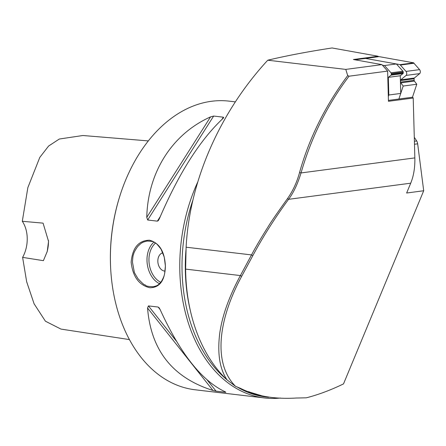 <?xml version="1.0" encoding="UTF-8"?>
<svg xmlns="http://www.w3.org/2000/svg" width="446" height="446" viewBox="0 0 446 446"><rect width="100%" height="100%" fill="white"/><g stroke="black" fill="none" stroke-linecap="round" stroke-linejoin="round"><path stroke-width="0.67" d="M388.433 100.406L412.199 97.261A1.845 1.054 82.5 0 1 413.213 98.031L388.455 101.303L387.63 71.098L349.045 76.199C327.431 104.721 311.425 136.967 301.039 172.936C297.621 184.081 293.457 192.878 288.545 199.329C274.848 218.027 262.95 236.776 252.849 255.586L241.721 276.241C218.763 318.6 212.352 362.988 235.521 386.303L227.064 379.908A148.317 103.121 -83.3 0 1 185.625 269.111L186.11 247.207C189.74 178.433 221.612 110.156 267.762 60.21C286.031 55.822 307.461 51.742 332.053 47.962L378.158 56.241L378.325 56.72M378.158 56.241L353.399 59.508L381.904 64.625L345.773 69.398L347.702 75.586L349.045 76.199M355.022 59.803L365.491 58.415L396.399 63.962L384.469 65.54L382.384 65.166L381.904 64.625M280.383 398.038A145.318 101.036 -83.3 0 1 264.528 397.96L195.158 389.782A145.318 101.036 -83.3 0 1 110.792 270.616L110.753 270.025A143.01 99.43 -83.3 0 1 110.368 259.288A143.01 99.43 -83.3 0 1 119.238 198.007L119.416 197.439A145.318 101.036 -83.3 0 1 229.172 101.147L235.365 101.878M413.213 98.031L414.847 157.901A46.133 26.392 82.5 0 1 410.71 183.189L406.635 193.012L423.7 190.754L417.662 143.824A4.611 2.637 -97.5 0 0 416.675 140.953L414.284 137.256M423.7 190.754L343.509 383.9C330.642 390.133 318.238 394.771 306.296 397.821L296.423 398.022C274.591 399.365 256.037 396.176 240.745 388.466L235.521 386.303M387.63 71.098L382.384 65.166M268.581 397.274L266.089 396.979A144.164 100.233 -83.3 0 1 237.439 387.128M226.49 379.362A144.164 100.233 -83.3 0 1 192.901 200.143M264.528 397.96A145.318 101.036 -83.3 0 1 179.771 267.884A145.318 101.036 -83.3 0 1 197.851 181.784M146.767 217.375C147.799 172.379 172.139 134.034 210.551 116.885L213.656 116.049L223.351 117.192L223.702 117.644L223.1 118.363C200.014 139.927 178.751 173.422 159.317 218.852L158.23 220.703L157.366 221.149L147.671 220.006L146.767 217.375L210.551 116.885M212.937 390.451C172.708 377.751 150.91 350.283 147.559 308.035L148.423 305.895L158.118 307.038L159.105 307.768L160.108 309.518C180.323 353.745 202.122 381.218 225.486 391.934L225.754 392.296L216.054 391.153L212.937 390.451L147.559 308.035M131.146 262.153C132.495 247.759 138.6 240.439 149.455 240.199C159.4 242.892 164.713 251.555 165.394 266.19C164.964 280.45 159.791 287.637 149.873 287.748C138.99 285.189 132.752 276.654 131.146 262.153M110.792 270.616A145.318 101.036 -83.3 0 1 110.402 259.706A145.318 101.036 -83.3 0 1 119.416 197.439M132.451 262.137L134.229 271.742C133.861 271.698 135.127 274.028 138.02 278.739C146.533 287.692 143.963 283.656 145.541 285.256C146.115 286.12 148.719 286.616 153.363 286.745C159.412 285.027 155.983 285.758 157.566 285.211C158.068 285.172 159.334 283.935 161.374 281.487C165.059 275.082 164.407 273.526 164.652 273.51L165.382 266.017L164.251 257.13L161.095 249.242C154.021 240.082 155.989 244.202 154.65 242.568C154.26 241.682 151.696 241.18 146.957 241.063C140.373 242.858 144.058 242.089 142.307 242.663C141.767 242.702 140.239 243.979 137.736 246.487C133.042 253.038 133.75 254.588 133.471 254.61C133.103 254.934 132.763 257.442 132.451 262.137M165.07 271.09A9.227 6.523 82 0 1 157.929 262.577A9.227 6.523 82 0 1 162.851 252.821A9.227 6.523 -98 0 0 157.839 261.133A9.227 6.523 -98 0 0 165.07 271.09M267.762 60.21L345.773 69.398M227.064 379.908C219.633 368.859 217.213 353.165 219.806 332.833C222.37 315.328 229.227 296.239 240.383 275.567L251.516 254.911C255.892 246.722 261.456 237.3 268.202 226.652C270.505 222.699 276.927 213.35 287.48 198.615C292.877 190.983 296.902 182.286 299.55 172.53C309.206 138.104 325.257 105.786 347.702 75.586M287.48 198.615L288.545 199.329L410.71 183.189M299.55 172.53L301.039 172.936L414.847 157.901M48.458 240.377A27.68 19.245 -83.3 0 1 46.997 252.213M129.418 339.59L60.974 329.087L45.425 321.215L34.097 303.81L26.654 281.727L22.612 257.375L43.396 260.665L47.254 251.399L48.542 241.364L43.072 223.134L22.3 221.288L27.853 187.621L39.794 157.405L48.608 146.037L59.312 139.029L82.878 135.506L148.34 140.908M22.612 257.375A27.68 19.245 96.7 0 0 22.3 221.288M388.321 96.492L388.817 95.004L400.748 93.431L398.886 99.023L403.201 86.039L416.781 84.244L412.45 97.284M388.817 95.004L388.338 77.348L391.075 75.145A0.92 0.53 -97.5 0 0 391.326 74.404L391.304 73.657A0.92 0.53 -97.5 0 0 391.008 72.815L384.469 65.54M400.748 93.431L400.263 75.77L403 73.573A0.92 0.53 -97.5 0 0 403.251 72.826L403.234 72.085A0.92 0.53 -97.5 0 0 402.939 71.243L396.399 63.962M388.338 77.348L400.263 75.77M403.201 86.039L400.815 82.872A0.92 0.53 82.5 0 1 400.564 82.086L400.525 80.559A0.92 0.53 82.5 0 1 400.77 79.817L406.116 75.407A2.33 1.332 -97.5 0 0 406.005 71.421L400.369 65.044A0.92 0.53 82.5 0 1 400.151 64.637L365.491 58.415L379.072 56.625L413.732 62.841A0.92 0.53 82.5 0 0 413.949 63.248L419.586 69.626A2.33 1.332 -97.5 0 1 419.697 73.612L414.351 78.022A0.92 0.53 82.5 0 0 414.105 78.764L414.144 80.291A0.92 0.53 -97.5 0 0 414.395 81.077L416.781 84.244M400.151 64.637L413.732 62.841M265.431 396.789A144.164 100.233 -83.3 0 1 248.639 391.616M190.403 310.89A144.164 100.233 -83.3 0 1 185.988 249.693M147.671 220.006L213.656 116.049M157.366 221.149L160.281 216.555M221.941 119.416L223.351 117.192M148.423 305.895L176.365 341.123M207.362 380.193L216.054 391.153M158.118 307.038L160.136 309.585M159.506 283.695A23.064 16.312 82 0 1 146.99 260.102A23.064 16.312 82 0 1 153.881 242.167M155.542 243.12A21.681 15.331 -98 0 0 148.947 260.085A21.681 15.331 -98 0 0 160.777 282.29M417.662 143.824L414.473 144.242M416.675 140.953L414.39 141.254M186.11 247.207L251.516 254.911L252.849 255.586M185.625 269.111L240.383 275.567L241.721 276.241M391.008 72.815L402.939 71.243M391.304 73.657L403.234 72.085M391.326 74.404L403.251 72.826M391.075 75.145L403 73.573M400.369 65.044L413.949 63.248M406.005 71.421L419.586 69.626M406.116 75.407L419.697 73.612M400.77 79.817L414.351 78.022M400.525 80.559L414.105 78.764M400.564 82.086L414.144 80.291M400.815 82.872L414.395 81.077M264.617 396.633L250.747 392.441"/></g></svg>
